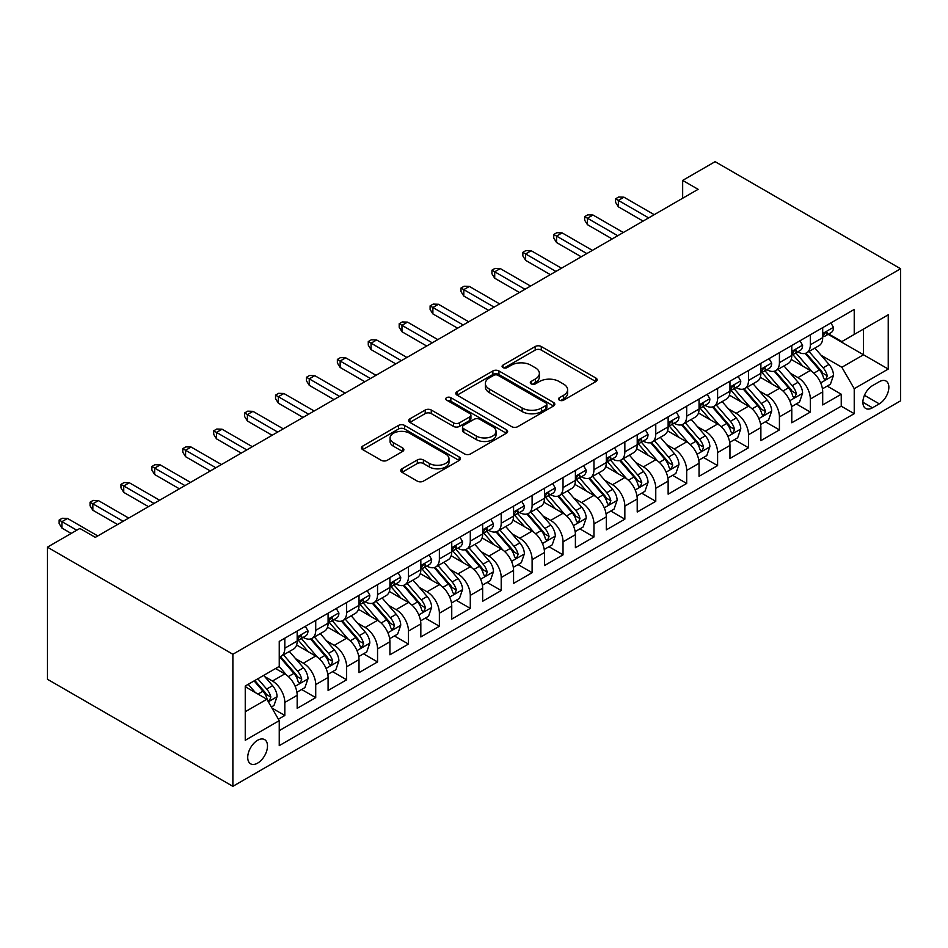 <?xml version="1.0" encoding="UTF-8"?>
<svg xmlns="http://www.w3.org/2000/svg" width="948" height="948" viewBox="0 0 948 948"><rect width="100%" height="100%" fill="white"/><g stroke="black" fill="none" stroke-linecap="round" stroke-linejoin="round"><path stroke-width="1.42" d="M559.403 400.163A2.998 1.73 0 0 0 563.657 400.163L595.889 381.546A4.29 2.477 0 0 0 597.157 379.793A4.29 2.477 0 0 0 595.889 378.051L541.272 346.518A4.29 2.477 0 0 0 535.205 346.518L502.973 365.122A2.998 1.73 0 0 0 502.084 366.355A2.998 1.73 0 0 0 502.973 367.575A2.998 1.73 0 0 0 507.216 367.575L511.387 365.17A13.734 7.928 0 0 1 530.809 365.17L535.359 367.8A13.734 7.928 0 0 1 539.376 373.405A13.734 7.928 0 0 1 535.359 379.01L531.188 381.416A2.998 1.73 0 0 0 530.311 382.648A2.998 1.73 0 0 0 531.188 383.869A2.998 1.73 0 0 0 535.43 383.869L539.613 381.463A13.734 7.928 0 0 1 559.024 381.463L563.574 384.094A13.734 7.928 0 0 1 567.603 389.699A13.734 7.928 0 0 1 563.574 395.304L559.403 397.71A2.998 1.73 0 0 0 558.526 398.93A2.998 1.73 0 0 0 559.403 400.163L559.403 397.71M257.607 763.128A13.995 8.082 120 0 0 266.743 750.804A13.995 8.082 120 0 0 264.599 739.594A13.995 8.082 120 0 0 257.607 740.281A13.995 8.082 120 0 0 248.471 752.617A13.995 8.082 120 0 0 250.616 763.827A13.995 8.082 120 0 0 257.607 763.128M401.999 468.786A4.29 2.477 0 0 0 400.743 470.54A4.29 2.477 0 0 0 401.999 472.294L417.321 481.146A4.29 2.477 0 0 0 423.389 481.146L459.199 460.467A4.29 2.477 0 0 0 460.455 458.714A4.29 2.477 0 0 0 459.199 456.972L404.583 425.427A4.29 2.477 0 0 0 398.516 425.427L362.705 446.105A4.29 2.477 0 0 0 361.449 447.859A4.29 2.477 0 0 0 362.705 449.613L381.214 460.29A4.29 2.477 0 0 0 387.282 460.29L402.604 451.449A4.29 2.477 0 0 0 403.86 449.696A4.29 2.477 0 0 0 402.604 447.942L393.432 442.645A11.483 6.624 0 0 1 390.066 437.964A11.483 6.624 0 0 1 397.153 431.838A11.483 6.624 0 0 1 409.666 433.272L445.619 454.033A11.483 6.624 0 0 1 448.985 458.714A11.483 6.624 0 0 1 441.898 464.84A11.483 6.624 0 0 1 429.385 463.406L423.389 459.946A4.29 2.477 0 0 0 417.321 459.946L401.999 468.786L401.999 472.294M900.6 268.758L715.124 161.67L682.667 180.404L698.119 189.327L95.31 537.362L79.857 528.439L47.4 547.174L232.876 654.262L900.6 268.758L900.6 400.826L232.876 786.33L232.876 654.262M511.695 426.659A4.29 2.477 0 0 0 517.762 426.659L553.561 405.993A4.29 2.477 0 0 0 554.817 404.239A4.29 2.477 0 0 0 553.561 402.485L498.944 370.952A4.29 2.477 0 0 0 492.877 370.952L457.078 391.619A4.29 2.477 0 0 0 455.822 393.373A4.29 2.477 0 0 0 457.078 395.126L511.695 426.659M447.811 400.814A2.998 1.73 0 0 1 450.857 401.241L450.857 397.662L506.386 429.728A4.29 2.477 0 0 1 507.642 431.482A4.29 2.477 0 0 1 506.386 433.224L470.575 453.902A4.29 2.477 0 0 1 464.508 453.902L409.892 422.37L409.892 418.862A4.29 2.477 0 0 0 408.635 420.616A4.29 2.477 0 0 0 409.892 422.37M409.892 418.862L425.214 410.022A4.29 2.477 0 0 1 431.281 410.022L453.428 422.808A4.29 2.477 0 0 0 459.507 422.808L469.663 416.93A4.29 2.477 0 0 0 470.919 415.188A4.29 2.477 0 0 0 469.663 413.435L446.603 400.115A2.998 1.73 0 0 1 445.726 398.895A2.998 1.73 0 0 1 447.586 397.295A2.998 1.73 0 0 1 450.857 397.662M278.392 719.177L284.815 715.479L271.981 708.073M264.682 676.552L272.443 681.031A17.491 10.096 60 0 1 284.815 702.444L297.174 695.311L297.174 708.334L315.72 697.633L301.665 689.504M295.598 658.706L303.36 663.185A17.491 10.096 60 0 1 315.72 684.598L328.091 677.465L328.091 690.488L346.636 679.787L332.57 671.658M326.515 640.86L334.277 645.339A17.491 10.096 60 0 1 346.636 666.752L359.008 659.618L359.008 672.642L377.553 661.929L363.487 653.812M357.42 623.002L365.181 627.493A17.491 10.096 60 0 1 377.553 648.906L389.912 641.772L389.912 654.795L408.469 644.083L394.404 635.966M388.336 605.156L396.098 609.647A17.491 10.096 60 0 1 408.469 631.06L420.829 623.914L420.829 636.949L439.374 626.237L425.308 618.12M419.253 587.31L427.015 591.789A17.491 10.096 60 0 1 439.374 613.214L451.746 606.068L451.746 619.103L470.291 608.391L456.225 600.274M450.17 569.464L457.92 573.943A17.491 10.096 60 0 1 470.291 595.368L482.651 588.222L482.651 601.257L501.208 590.545L487.142 582.428M481.074 551.618L488.836 556.097A17.491 10.096 60 0 1 501.208 577.522L513.567 570.376L513.567 583.411L532.112 572.699L518.046 564.581M511.991 533.771L519.753 538.251A17.491 10.096 60 0 1 532.112 559.664L544.484 552.53L544.484 565.553L563.029 554.853L548.963 546.723M542.908 515.925L550.669 520.405A17.491 10.096 60 0 1 563.029 541.818L575.4 534.684L575.4 547.707L593.946 537.006L579.88 528.877M573.813 498.079L581.574 502.559A17.491 10.096 60 0 1 593.946 523.971L606.305 516.838L606.305 529.861L624.851 519.16L610.785 511.031M604.729 480.233L612.491 484.712A17.491 10.096 60 0 1 624.851 506.125L637.222 498.992L637.222 512.015L655.767 501.302L641.701 493.185M635.646 462.375L643.408 466.866A17.491 10.096 60 0 1 655.767 488.279L668.139 481.134L668.139 494.169L686.684 483.456L672.618 475.339M666.551 444.529L674.312 449.008A17.491 10.096 60 0 1 686.684 470.433L699.043 463.288L699.043 476.323L717.6 465.61L703.535 457.493M697.467 426.683L705.229 431.162A17.491 10.096 60 0 1 717.6 452.587L729.96 445.442L729.96 458.476L748.505 447.764L734.439 439.647M728.384 408.837L736.146 413.316A17.491 10.096 60 0 1 748.505 434.741L760.877 427.595L760.877 440.63L779.422 429.918L765.356 421.801M759.289 390.991L767.05 395.47A17.491 10.096 60 0 1 779.422 416.883L791.781 409.749L791.781 422.772L810.339 412.072L810.339 399.037A17.491 10.096 -120 0 0 797.967 377.624L790.205 373.145M796.273 403.955L810.339 412.072M297.174 695.311A17.491 10.096 -120 0 0 284.815 673.898L275.536 668.541M328.091 677.465A17.491 10.096 -120 0 0 315.72 656.04L296.606 645.007M359.008 659.618A17.491 10.096 -120 0 0 346.636 638.194L327.522 627.161M389.912 641.772A17.491 10.096 -120 0 0 377.553 620.348L358.439 609.315M420.829 623.914A17.491 10.096 -120 0 0 408.469 602.501L389.344 591.469M451.746 606.068A17.491 10.096 -120 0 0 439.374 584.655L420.26 573.623M482.651 588.222A17.491 10.096 -120 0 0 470.291 566.809L451.177 555.765M513.567 570.376A17.491 10.096 -120 0 0 501.208 548.963L482.082 537.919M544.484 552.53A17.491 10.096 -120 0 0 532.112 531.117L512.998 520.073M575.4 534.684A17.491 10.096 -120 0 0 563.029 513.259L543.915 502.227M606.305 516.838A17.491 10.096 -120 0 0 593.946 495.413L574.82 484.381M637.222 498.992A17.491 10.096 -120 0 0 624.851 477.567L605.736 466.534M668.139 481.134A17.491 10.096 -120 0 0 655.767 459.721L636.653 448.688M699.043 463.288A17.491 10.096 -120 0 0 686.684 441.875L667.57 430.842M729.96 445.442A17.491 10.096 -120 0 0 717.6 424.029L698.475 412.984M760.877 427.595A17.491 10.096 -120 0 0 748.505 406.182L729.391 395.138M791.781 409.749A17.491 10.096 -120 0 0 779.422 388.336L760.308 377.292M879.27 381.724L872.468 385.658A13.556 7.821 120 0 0 863.616 397.603A13.556 7.821 120 0 0 865.69 408.458A13.556 7.821 120 0 0 872.468 407.782L879.27 403.86A13.556 7.821 120 0 0 888.122 391.915A13.556 7.821 120 0 0 886.048 381.06A13.556 7.821 120 0 0 879.27 381.724M245.248 711.723L266.886 699.233L279.245 720.658L279.245 745.638L854.231 413.672L854.231 388.692L841.86 367.267L821.122 355.299M279.245 720.658L245.248 740.281L245.248 686.032L279.245 666.397L279.245 641.405L854.231 309.451L854.231 334.431L888.24 314.795L888.24 369.056L854.231 388.692M303.194 637.388L303.36 637.483A17.491 10.096 60 0 0 312.105 638.348L324.465 631.214A17.491 10.096 -120 0 0 328.091 623.203L328.091 613.214M334.111 619.542L334.277 619.636A17.491 10.096 60 0 0 343.022 620.502L355.382 613.368A17.491 10.096 -120 0 0 359.008 605.357L359.008 595.368M365.027 601.696L365.181 601.79A17.491 10.096 60 0 0 373.927 602.655L386.298 595.51A17.491 10.096 -120 0 0 389.912 587.511L389.912 577.51M395.932 583.85L396.098 583.944A17.491 10.096 60 0 0 404.843 584.809L417.203 577.664A17.491 10.096 -120 0 0 420.829 569.665L420.829 559.664M426.849 566.003L427.015 566.098A17.491 10.096 60 0 0 435.76 566.963L448.12 559.818A17.491 10.096 -120 0 0 451.746 551.819L451.746 541.818M457.766 548.157L457.92 548.24A17.491 10.096 60 0 0 466.665 549.117L479.036 541.972A17.491 10.096 -120 0 0 482.651 533.973L482.651 523.971M488.682 530.299L488.836 530.394A17.491 10.096 60 0 0 497.582 531.259L509.941 524.125A17.491 10.096 -120 0 0 513.567 516.115L513.567 506.125M519.587 512.453L519.753 512.548A17.491 10.096 60 0 0 528.498 513.413L540.858 506.279A17.491 10.096 -120 0 0 544.484 498.269L544.484 488.279M550.504 494.607L550.669 494.702A17.491 10.096 60 0 0 559.403 495.567L571.774 488.433A17.491 10.096 -120 0 0 575.4 480.423L575.4 470.433M581.42 476.761L581.574 476.856A17.491 10.096 60 0 0 590.32 477.721L602.691 470.587A17.491 10.096 -120 0 0 606.305 462.577L606.305 452.587M612.325 458.915L612.491 459.01A17.491 10.096 60 0 0 621.236 459.875L633.596 452.729A17.491 10.096 -120 0 0 637.222 444.731L637.222 434.729M643.242 441.069L643.408 441.164A17.491 10.096 60 0 0 652.141 442.029L664.512 434.883A17.491 10.096 -120 0 0 668.139 426.884L668.139 416.883M674.158 423.223L674.312 423.318A17.491 10.096 60 0 0 683.058 424.183L695.429 417.037A17.491 10.096 -120 0 0 699.043 409.038L699.043 399.037M705.063 405.377L705.229 405.46A17.491 10.096 60 0 0 713.974 406.337L726.334 399.191A17.491 10.096 -120 0 0 729.96 391.192L729.96 381.191M735.98 387.519L736.146 387.614A17.491 10.096 60 0 0 744.891 388.479L757.251 381.345A17.491 10.096 -120 0 0 760.877 373.334L760.877 363.345M766.896 369.673L767.05 369.767A17.491 10.096 60 0 0 775.796 370.632L788.167 363.499A17.491 10.096 -120 0 0 791.781 355.488L791.781 345.499M279.245 730.647L841.243 406.182L841.243 394.226L822.698 404.926L822.698 391.903A17.491 10.096 -120 0 0 810.339 370.49L791.213 359.446M797.801 351.827L797.967 351.921A17.491 10.096 -120 0 0 806.712 352.786A17.491 10.096 -120 0 0 810.339 344.788L810.339 334.786M806.712 352.786L819.072 345.653A17.491 10.096 -120 0 0 822.698 337.642L822.698 327.653M284.815 638.194L284.815 648.195A17.491 10.096 60 0 1 281.189 656.194A17.491 10.096 60 0 1 279.245 656.905M281.189 656.194L293.56 649.06A17.491 10.096 -120 0 0 297.174 641.049L297.174 631.06M315.72 620.348L315.72 630.349A17.491 10.096 60 0 1 312.105 638.348M346.636 602.501L346.636 612.491A17.491 10.096 60 0 1 343.022 620.502M377.553 584.655L377.553 594.645A17.491 10.096 60 0 1 373.927 602.655M408.469 566.809L408.469 576.799A17.491 10.096 60 0 1 404.843 584.809M439.374 548.963L439.374 558.953A17.491 10.096 60 0 1 435.76 566.963M470.291 531.117L470.291 541.107A17.491 10.096 60 0 1 466.665 549.117M501.208 513.259L501.208 523.26A17.491 10.096 60 0 1 497.582 531.259M532.112 495.413L532.112 505.414A17.491 10.096 60 0 1 528.498 513.413M563.029 477.567L563.029 487.568A17.491 10.096 60 0 1 559.403 495.567M593.946 459.721L593.946 469.71A17.491 10.096 60 0 1 590.32 477.721M624.851 441.875L624.851 451.864A17.491 10.096 60 0 1 621.236 459.875M655.767 424.029L655.767 434.018A17.491 10.096 60 0 1 652.141 442.029M686.684 406.182L686.684 416.172A17.491 10.096 60 0 1 683.058 424.183M717.6 388.336L717.6 398.326A17.491 10.096 60 0 1 713.974 406.337M748.505 370.478L748.505 380.48A17.491 10.096 60 0 1 744.891 388.479M779.422 352.632L779.422 362.634A17.491 10.096 60 0 1 775.796 370.632M779.422 416.883L779.422 429.918M748.505 434.741L748.505 447.764M717.6 452.587L717.6 465.61M686.684 470.433L686.684 483.456M655.767 488.279L655.767 501.302M624.851 506.125L624.851 519.16M593.946 523.971L593.946 537.006M563.029 541.818L563.029 554.853M532.112 559.664L532.112 572.699M501.208 577.522L501.208 590.545M470.291 595.368L470.291 608.391M439.374 613.214L439.374 626.237M408.469 631.06L408.469 644.083M377.553 648.906L377.553 661.929M346.636 666.752L346.636 679.787M315.72 684.598L315.72 697.633M284.815 702.444L284.815 715.479M266.886 699.233L245.248 686.743M841.86 367.267L863.51 354.777L863.51 329.075L888.24 314.795M828.102 334.336L888.24 369.056M828.718 333.98L841.86 341.576L854.231 334.431M47.4 547.174L47.4 679.242L232.876 786.33M682.667 180.404L682.667 198.251M827.177 386.097L841.243 394.226M841.243 406.182L854.231 413.672M560.612 400.589L563.574 398.871A13.734 7.928 0 0 0 567.603 393.266L567.603 389.699M539.376 373.405L539.376 376.972A13.734 7.928 0 0 1 535.359 382.577L532.385 384.296M595.842 381.582L541.272 350.085A4.29 2.477 0 0 0 535.205 350.085L504.17 368.002M553.514 406.017L498.944 374.519A4.29 2.477 0 0 0 492.877 374.519L457.126 395.162M545.977 405.46A2.998 1.73 0 0 0 546.866 404.239A2.998 1.73 0 0 0 545.977 403.007L498.044 375.325A2.998 1.73 0 0 0 493.79 375.325L489.393 377.873A13.734 7.928 0 0 0 485.364 383.478A13.734 7.928 0 0 0 489.393 389.083L522.158 408.007A13.734 7.928 0 0 0 541.581 408.007L545.977 405.46L545.977 409.026A2.998 1.73 0 0 0 546.866 407.806L546.866 404.239M485.364 383.478L485.364 387.045A13.734 7.928 0 0 0 489.393 392.65L489.393 389.083M545.977 409.026L541.581 411.574A13.734 7.928 0 0 1 522.158 411.574L489.393 392.65M409.951 422.405L425.214 413.589L425.214 410.022M470.919 415.188L470.919 418.755A4.29 2.477 0 0 1 469.663 420.509L459.507 426.375A4.29 2.477 0 0 1 453.428 426.375L431.281 413.589A4.29 2.477 0 0 0 425.214 413.589M450.857 401.241L506.327 433.26M476.417 436.08A11.483 6.624 0 0 0 488.931 437.514A11.483 6.624 0 0 0 496.017 431.387A11.483 6.624 0 0 0 492.652 426.707L479.984 419.383A4.29 2.477 0 0 0 473.917 419.383L463.75 425.261A4.29 2.477 0 0 0 462.494 427.015A4.29 2.477 0 0 0 463.75 428.757L476.417 436.08L476.417 439.647A11.483 6.624 0 0 0 488.931 441.081A11.483 6.624 0 0 0 496.017 434.954L496.017 431.387M462.494 427.015L462.494 430.582A4.29 2.477 0 0 0 463.75 432.335L463.75 428.757M476.417 439.647L463.75 432.335M448.985 458.714L448.985 462.292A11.483 6.624 0 0 1 441.898 468.407A11.483 6.624 0 0 1 429.385 466.973L423.389 463.513A4.29 2.477 0 0 0 417.321 463.513L402.059 472.329M390.066 437.964L390.066 441.531A11.483 6.624 0 0 0 393.432 446.212L393.432 442.645M402.556 451.485L393.432 446.212M459.14 460.503L404.583 429.006A4.29 2.477 0 0 0 398.516 429.006L362.764 449.636M822.437 388.834L830.424 384.224L833.517 375.301A11.589 6.683 -120 0 0 829.002 364.423L814.877 348.07M812.057 371.616L795.905 352.929M802.861 366.177L793.5 355.322A27.765 16.033 -120 0 0 792.635 354.362M805.136 353.414L819.428 369.957A11.589 6.683 60 0 1 823.551 377.944L824.393 379.307L825.957 379.093L827.26 375.799A11.589 6.683 -120 0 0 823.137 367.812L809.011 351.459M805.978 353.142L821.324 370.917A5.901 3.413 60 0 1 822.817 373.228L827.26 375.799M830.886 322.924L833.517 327.475A11.589 6.683 60 0 1 831.123 332.594L825.246 335.983A11.589 6.683 -120 0 0 827.26 333.317L827.023 332.286M823.089 336.528L823.137 336.528A11.589 6.683 -120 0 0 825.246 335.983M825.767 332.452L827.26 333.317C826.538 331.575 825.293 332.286 823.551 335.462A11.589 6.683 60 0 1 822.698 337.109M648.657 217.886L618.369 200.395L618.369 206.818L615.584 202.362L615.584 198.796L618.369 200.395L623.926 197.184L654.227 214.675M618.369 206.818L643.1 221.097M615.584 198.796L618.677 197.006L623.926 197.184M791.521 406.692L799.52 402.071L802.601 393.147A11.589 6.683 -120 0 0 798.098 382.269L783.972 365.916M781.14 389.462L765 370.775M771.956 384.023L762.583 373.168A27.765 16.033 -120 0 0 761.718 372.209M774.22 371.261L788.511 387.803A11.589 6.683 60 0 1 792.635 395.79L793.488 397.165L795.052 396.939L796.356 393.645A11.589 6.683 -120 0 0 792.22 385.658L778.095 369.305M775.061 371L790.419 388.763A5.901 3.413 60 0 1 791.9 391.074L796.356 393.645M760.616 424.538L768.603 419.928L771.696 410.994A11.589 6.683 -120 0 0 767.181 400.115L753.056 383.762M750.224 407.308L734.084 388.621M741.04 401.869L731.666 391.026A27.765 16.033 -120 0 0 730.813 390.055M743.315 389.118L757.594 405.649A11.589 6.683 60 0 1 761.73 413.636L762.571 415.011L764.135 414.786L765.439 411.491A11.589 6.683 -120 0 0 761.303 403.516L747.178 387.163M744.156 388.846L759.502 406.621A5.901 3.413 60 0 1 760.983 408.92L765.439 411.491M729.699 442.384L737.686 437.775L740.779 428.84A11.589 6.683 -120 0 0 736.264 417.973L722.139 401.62M719.307 425.154L703.167 406.467M710.123 419.715L700.762 408.872A27.765 16.033 -120 0 0 699.897 407.901M712.398 406.965L726.689 423.495A11.589 6.683 60 0 1 730.813 431.482L731.655 432.857L733.219 432.632L734.522 429.337A11.589 6.683 -120 0 0 730.398 421.362L716.273 405.009M713.24 406.692L728.585 424.467A5.901 3.413 60 0 1 730.079 426.766L734.522 429.337M698.783 460.23L706.77 455.621L709.862 446.698A11.589 6.683 -120 0 0 705.359 435.819L691.234 419.466M688.402 443L672.262 424.313M679.218 437.561L669.845 426.719A27.765 16.033 -120 0 0 668.98 425.747M681.482 424.811L695.773 441.353A11.589 6.683 60 0 1 699.897 449.328L700.75 450.703L702.314 450.478L703.606 447.183A11.589 6.683 -120 0 0 699.482 439.208L685.357 422.855M682.323 424.538L697.681 442.313A5.901 3.413 60 0 1 699.162 444.624L703.606 447.183M799.982 340.77L802.601 345.321A11.589 6.683 60 0 1 800.207 350.44L794.329 353.841A11.589 6.683 -120 0 0 796.356 351.163L796.107 350.144M792.173 354.374L792.22 354.374A11.589 6.683 -120 0 0 794.329 353.841M794.851 350.298L796.356 351.163C795.621 349.421 794.388 350.132 792.635 353.308A11.589 6.683 60 0 1 791.781 354.955M617.74 235.732L587.452 218.241L587.452 224.676L584.667 220.209L584.667 216.642L587.452 218.241L593.01 215.03L623.31 232.521M587.452 224.676L612.183 238.943M584.667 216.642L587.76 214.852L593.01 215.03M769.065 358.617L771.696 363.167A11.589 6.683 60 0 1 769.29 368.286L763.424 371.687A11.589 6.683 -120 0 0 765.439 369.009L765.19 367.99M761.256 372.22L761.303 372.22A11.589 6.683 -120 0 0 763.424 371.687M763.946 368.156L765.439 369.009C764.704 367.267 763.472 367.978 761.73 371.154A11.589 6.683 60 0 1 760.877 372.801M586.836 253.578L556.535 236.088L556.535 242.522L553.75 238.055L553.75 234.488L556.535 236.088L562.105 232.876L592.393 250.367M556.535 242.522L581.266 256.801M553.75 234.488L556.843 232.698L562.105 232.876M738.148 376.463L740.779 381.013A11.589 6.683 60 0 1 738.385 386.144L732.508 389.533A11.589 6.683 -120 0 0 734.522 386.867L734.285 385.836M730.351 390.078L730.398 390.078A11.589 6.683 -120 0 0 732.508 389.533M733.029 386.002L734.522 386.867C733.799 385.113 732.555 385.836 730.813 389A11.589 6.683 60 0 1 729.96 390.647M555.919 271.436L525.63 253.946L525.63 260.368L522.846 255.901L522.846 252.334L525.63 253.946L531.188 250.722L561.489 268.213M525.63 260.368L550.35 274.647M522.846 252.334L525.939 250.545L531.188 250.722M707.244 394.309L709.862 398.859A11.589 6.683 60 0 1 707.469 403.99L701.591 407.379A11.589 6.683 -120 0 0 703.606 404.713L703.369 403.682M699.434 407.924L699.482 407.924A11.589 6.683 -120 0 0 701.591 407.379M702.113 403.848L703.606 404.713C702.883 402.959 701.65 403.682 699.897 406.846A11.589 6.683 60 0 1 699.043 408.505M525.002 289.282L494.714 271.792L494.714 278.214L491.929 273.747L491.929 270.18L494.714 271.792L500.271 268.58L530.572 286.071M494.714 278.214L519.445 292.494M491.929 270.18L495.022 268.391L500.271 268.58M667.878 478.076L675.865 473.467L678.958 464.544A11.589 6.683 -120 0 0 674.443 453.665L660.318 437.312M657.485 460.858L641.346 442.159M648.302 455.407L638.928 444.565A27.765 16.033 -120 0 0 638.075 443.593M650.577 442.657L664.856 459.199A11.589 6.683 60 0 1 668.992 467.174L669.833 468.549L671.397 468.324L672.701 465.03A11.589 6.683 -120 0 0 668.565 457.055L654.44 440.702M651.406 442.384L666.764 460.159A5.901 3.413 60 0 1 668.245 462.47L672.701 465.03M676.327 412.155L678.958 416.705A11.589 6.683 60 0 1 676.552 421.836L670.686 425.225A11.589 6.683 -120 0 0 672.701 422.559L672.452 421.528M668.518 425.771L668.565 425.771A11.589 6.683 -120 0 0 670.686 425.225M671.208 421.694L672.701 422.559C671.966 420.817 670.734 421.528 668.992 424.704A11.589 6.683 60 0 1 668.139 426.351M494.098 307.128L463.797 289.638L463.797 296.06L461.012 291.593L461.012 288.026L463.797 289.638L469.367 286.426L499.655 303.917M463.797 296.06L488.528 310.34M461.012 288.026L464.105 286.249L469.367 286.426M636.961 495.923L644.948 491.313L648.041 482.39A11.589 6.683 -120 0 0 643.526 471.512L629.401 455.159M626.569 478.704L610.429 460.005M617.385 473.253L608.024 462.411A27.765 16.033 -120 0 0 607.158 461.439M619.66 460.503L633.939 477.045A11.589 6.683 60 0 1 638.075 485.021L638.916 486.395L640.481 486.182L641.784 482.888A11.589 6.683 -120 0 0 637.649 474.901L623.535 458.548M620.502 460.23L635.847 478.005A5.901 3.413 60 0 1 637.34 480.316L641.784 482.888M645.41 430.001L648.041 434.551A11.589 6.683 60 0 1 645.635 439.682L639.77 443.072A11.589 6.683 -120 0 0 641.784 440.405L641.535 439.374M637.613 443.617L637.649 443.617A11.589 6.683 -120 0 0 639.77 443.072M640.291 439.54L641.784 440.405C641.061 438.663 639.817 439.374 638.075 442.55A11.589 6.683 60 0 1 637.222 444.197M463.181 324.974L432.881 307.484L432.881 313.906L430.108 309.451L430.108 305.872L432.881 307.484L438.45 304.272L468.739 321.763M432.881 313.906L457.611 328.186M430.108 305.872L433.2 304.095L438.45 304.272M606.045 513.769L614.031 509.159L617.124 500.236A11.589 6.683 -120 0 0 612.609 489.358L598.496 473.005M595.664 496.551L579.512 477.863M586.468 491.1L577.107 480.257A27.765 16.033 -120 0 0 576.242 479.297M588.744 478.349L603.035 494.892A11.589 6.683 60 0 1 607.158 502.867L608 504.241L609.576 504.028L610.868 500.734A11.589 6.683 -120 0 0 606.744 492.747L592.619 476.394M589.585 478.076L604.931 495.851A5.901 3.413 60 0 1 606.424 498.162L610.868 500.734M614.505 447.847L617.124 452.397A11.589 6.683 60 0 1 614.731 457.529L608.853 460.918A11.589 6.683 -120 0 0 610.868 458.251L610.63 457.22M606.696 461.463L606.744 461.463A11.589 6.683 -120 0 0 608.853 460.918M609.374 457.386L610.868 458.251C610.145 456.509 608.912 457.22 607.158 460.396A11.589 6.683 60 0 1 606.305 462.043M432.264 342.821L401.976 325.33L401.976 331.753L399.191 327.297L399.191 323.718L401.976 325.33L407.533 322.119L437.834 339.609M401.976 331.753L426.707 346.032M399.191 323.718L402.284 321.941L407.533 322.119M575.14 531.615L583.127 527.005L586.208 518.082A11.589 6.683 -120 0 0 581.705 507.204L567.579 490.851M564.747 514.397L548.608 495.709M555.564 508.958L546.19 498.103A27.765 16.033 -120 0 0 545.337 497.143M557.827 496.195L572.118 512.738A11.589 6.683 60 0 1 576.254 520.713L577.095 522.087L578.659 521.874L579.963 518.58A11.589 6.683 -120 0 0 575.827 510.593L561.702 494.24M558.668 495.923L574.026 513.697A5.901 3.413 60 0 1 575.507 516.008L579.963 518.58M583.589 465.705L586.208 470.255A11.589 6.683 60 0 1 583.814 475.375L577.936 478.764A11.589 6.683 -120 0 0 579.963 476.097L579.714 475.067M575.78 479.309L575.827 479.309A11.589 6.683 -120 0 0 577.936 478.764M578.458 475.232L579.963 476.097C579.228 474.356 577.996 475.067 576.254 478.242A11.589 6.683 60 0 1 575.4 479.889M401.36 360.667L371.059 343.176L371.059 349.599L368.274 345.143L368.274 341.576L371.059 343.176L376.629 339.965L406.917 357.455M371.059 349.599L395.79 363.878M368.274 341.576L371.367 339.787L376.629 339.965M544.223 549.473L552.21 544.851L555.303 535.928A11.589 6.683 -120 0 0 550.788 525.05L536.663 508.697M533.831 532.243L517.691 513.555M524.647 526.804L515.274 515.949A27.765 16.033 -120 0 0 514.42 514.989M526.922 514.041L541.201 530.584A11.589 6.683 60 0 1 545.337 538.571L546.178 539.945L547.743 539.72L549.046 536.426A11.589 6.683 -120 0 0 544.91 528.439L530.785 512.086M527.763 513.78L543.109 531.544A5.901 3.413 60 0 1 544.602 533.854L549.046 536.426M552.672 483.551L555.303 488.101A11.589 6.683 60 0 1 552.897 493.221L547.032 496.61A11.589 6.683 -120 0 0 549.046 493.944L548.797 492.924M544.863 497.155L544.91 497.155A11.589 6.683 -120 0 0 547.032 496.61M547.553 493.079L549.046 493.944C548.311 492.202 547.079 492.913 545.337 496.088A11.589 6.683 60 0 1 544.484 497.736M370.443 378.513L340.142 361.022L340.142 367.445L337.37 362.989L337.37 359.422L340.142 361.022L345.712 357.811L376.001 375.301M340.142 367.445L364.873 381.724M337.37 359.422L340.451 357.633L345.712 357.811M513.306 567.319L521.293 562.697L524.386 553.774A11.589 6.683 -120 0 0 519.871 542.896L505.746 526.543M502.926 550.089L486.774 531.401M493.73 544.65L484.369 533.795A27.765 16.033 -120 0 0 483.504 532.835M496.005 531.887L510.297 548.43A11.589 6.683 60 0 1 514.42 556.417L515.262 557.791L516.826 557.566L518.129 554.272A11.589 6.683 -120 0 0 514.006 546.297L499.88 529.944M496.847 531.627L512.193 549.39A5.901 3.413 60 0 1 513.686 551.7L518.129 554.272M521.755 501.397L524.386 505.948A11.589 6.683 60 0 1 521.993 511.067L516.115 514.468A11.589 6.683 -120 0 0 518.129 511.79L517.892 510.771M513.958 515.001L514.006 515.001A11.589 6.683 -120 0 0 516.115 514.468M516.636 510.936L518.129 511.79C517.407 510.048 516.162 510.759 514.42 513.934A11.589 6.683 60 0 1 513.567 515.582M339.526 396.359L309.238 378.868L309.238 385.303L306.453 380.835L306.453 377.268L309.238 378.868L314.795 375.657L345.096 393.147M309.238 385.303L333.969 399.57M306.453 377.268L309.546 375.479L314.795 375.657M482.39 585.165L490.389 580.555L493.47 571.62A11.589 6.683 -120 0 0 488.967 560.742L474.841 544.389M472.009 567.935L455.87 549.248M462.825 562.496L453.452 551.653A27.765 16.033 -120 0 0 452.587 550.681M465.089 549.745L479.38 566.276A11.589 6.683 60 0 1 483.516 574.263L484.357 575.637L485.921 575.412L487.225 572.118A11.589 6.683 -120 0 0 483.089 564.143L468.964 547.79M465.93 549.473L481.288 567.248A5.901 3.413 60 0 1 482.769 569.547L487.225 572.118M490.851 519.243L493.47 523.794A11.589 6.683 60 0 1 491.076 528.925L485.198 532.314A11.589 6.683 -120 0 0 487.225 529.636L486.976 528.617M483.042 532.847L483.089 532.847A11.589 6.683 -120 0 0 485.198 532.314M485.72 528.783L487.225 529.636C486.49 527.894 485.258 528.605 483.516 531.781A11.589 6.683 60 0 1 482.651 533.428M308.61 414.205L278.321 396.714L278.321 403.149L275.536 398.681L275.536 395.115L278.321 396.714L283.89 393.503L314.179 410.994M278.321 403.149L303.052 417.428M275.536 395.115L278.629 393.325L283.89 393.503M451.485 603.011L459.472 598.401L462.565 589.478A11.589 6.683 -120 0 0 458.05 578.6L443.925 562.247M441.093 585.781L424.953 567.094M431.909 580.342L422.535 569.499A27.765 16.033 -120 0 0 421.682 568.527M434.184 567.591L448.463 584.122A11.589 6.683 60 0 1 452.599 592.109L453.44 593.484L455.004 593.258L456.308 589.964A11.589 6.683 -120 0 0 452.172 581.989L438.047 565.636M435.025 567.319L450.371 585.094A5.901 3.413 60 0 1 451.864 587.404L456.308 589.964M459.934 537.089L462.565 541.64A11.589 6.683 60 0 1 460.159 546.771L454.293 550.16A11.589 6.683 -120 0 0 456.308 547.494L456.059 546.463M452.125 550.705L452.172 550.705A11.589 6.683 -120 0 0 454.293 550.16M454.815 546.629L456.308 547.494C455.573 545.74 454.341 546.463 452.599 549.627A11.589 6.683 60 0 1 451.746 551.274M277.705 432.063L247.404 414.572L247.404 420.995L244.62 416.528L244.62 412.961L247.404 414.572L252.974 411.349L283.262 428.84M247.404 420.995L272.135 435.274M244.62 412.961L247.712 411.171L252.974 411.349M420.568 620.857L428.555 616.247L431.648 607.324A11.589 6.683 -120 0 0 427.133 596.446L413.008 580.093M410.188 603.627L394.036 584.94M400.992 598.188L391.631 587.345A27.765 16.033 -120 0 0 390.766 586.374M403.267 585.437L417.558 601.98A11.589 6.683 60 0 1 421.682 609.955L422.524 611.33L424.088 611.105L425.391 607.81A11.589 6.683 -120 0 0 421.268 599.835L407.142 583.482M404.109 585.165L419.454 602.94A5.901 3.413 60 0 1 420.948 605.251L425.391 607.81M429.017 554.936L431.648 559.486A11.589 6.683 60 0 1 429.254 564.617L423.377 568.006A11.589 6.683 -120 0 0 425.391 565.34L425.154 564.309M421.22 568.551L421.268 568.551A11.589 6.683 -120 0 0 423.377 568.006M423.898 564.475L425.391 565.34C424.668 563.586 423.424 564.309 421.682 567.473A11.589 6.683 60 0 1 420.829 569.132M246.788 449.909L216.499 432.418L216.499 438.841L213.715 434.374L213.715 430.807L216.499 432.418L222.057 429.207L252.358 446.698M216.499 438.841L241.219 453.12M213.715 430.807L216.808 429.029L222.057 429.207M389.652 638.703L397.65 634.094L400.731 625.17A11.589 6.683 -120 0 0 396.228 614.292L382.103 597.939M379.271 621.485L363.131 602.786M370.087 616.034L360.714 605.191A27.765 16.033 -120 0 0 359.849 604.22M372.351 603.284L386.642 619.826A11.589 6.683 60 0 1 390.766 627.801L391.619 629.176L393.183 628.951L394.475 625.656A11.589 6.683 -120 0 0 390.351 617.681L376.226 601.328M373.192 603.011L388.55 620.786A5.901 3.413 60 0 1 390.031 623.097L394.475 625.656M398.113 572.782L400.731 577.332A11.589 6.683 60 0 1 398.338 582.463L392.46 585.852A11.589 6.683 -120 0 0 394.475 583.186L394.238 582.155M390.303 586.397L390.351 586.397A11.589 6.683 -120 0 0 392.46 585.852M392.982 582.321L394.475 583.186C393.752 581.444 392.519 582.155 390.766 585.331A11.589 6.683 60 0 1 389.912 586.978M215.871 467.755L185.583 450.264L185.583 456.687L182.798 452.22L182.798 448.653L185.583 450.264L191.141 447.053L221.441 464.544M185.583 456.687L210.314 470.966M182.798 448.653L185.891 446.875L191.141 447.053M358.747 656.549L366.734 651.94L369.827 643.017A11.589 6.683 -120 0 0 365.312 632.138L351.187 615.785M348.354 639.331L332.215 620.632M339.171 633.88L329.797 623.037A27.765 16.033 -120 0 0 328.944 622.066M341.446 621.13L355.725 637.672A11.589 6.683 60 0 1 359.861 645.647L360.702 647.022L362.266 646.809L363.57 643.514A11.589 6.683 -120 0 0 359.434 635.527L345.309 619.174M342.287 620.857L357.633 638.632A5.901 3.413 60 0 1 359.114 640.943L363.57 643.514M367.196 590.628L369.827 595.178A11.589 6.683 60 0 1 367.421 600.309L361.555 603.698A11.589 6.683 -120 0 0 363.57 601.032L363.321 600.001M359.387 604.243L359.434 604.243A11.589 6.683 -120 0 0 361.555 603.698M362.077 600.167L363.57 601.032C362.835 599.29 361.603 600.001 359.861 603.177A11.589 6.683 60 0 1 359.008 604.824M184.967 485.601L154.666 468.111L154.666 474.533L151.881 470.078L151.881 466.499L154.666 468.111L160.236 464.899L190.524 482.39M154.666 474.533L179.397 488.812M151.881 466.499L154.974 464.721L160.236 464.899M327.83 674.395L335.817 669.786L338.91 660.863A11.589 6.683 -120 0 0 334.395 649.984L320.27 633.631M317.438 657.177L301.298 638.49M308.254 651.738L298.893 640.884A27.765 16.033 -120 0 0 298.028 639.924M310.529 638.976L324.809 655.518A11.589 6.683 60 0 1 328.944 663.493L329.786 664.868L331.35 664.655L332.653 661.36A11.589 6.683 -120 0 0 328.529 653.373L314.404 637.02M311.371 638.703L326.716 656.478A5.901 3.413 60 0 1 328.209 658.789L332.653 661.36M336.279 608.486L338.91 613.036A11.589 6.683 60 0 1 336.516 618.155L330.639 621.544A11.589 6.683 -120 0 0 332.653 618.878L332.416 617.847M328.482 622.089L328.529 622.089A11.589 6.683 -120 0 0 330.639 621.544M331.16 618.013L332.653 618.878C331.93 617.136 330.686 617.847 328.944 621.023A11.589 6.683 60 0 1 328.091 622.67M154.05 503.447L123.75 485.957L123.75 492.379L120.977 487.924L120.977 484.357L123.75 485.957L129.319 482.745L159.619 500.236M123.75 492.379L148.481 506.659M120.977 484.357L124.07 482.568L129.319 482.745M296.914 692.241L304.901 687.632L307.993 678.709A11.589 6.683 -120 0 0 303.479 667.83L289.365 651.477M286.533 675.023L279.139 666.456M277.349 669.584L276.141 668.186M279.613 656.822L293.904 673.364A11.589 6.683 60 0 1 298.028 681.351L298.869 682.714L300.445 682.501L301.737 679.206A11.589 6.683 -120 0 0 297.613 671.22L283.488 654.867M280.454 656.549L295.812 674.324A5.901 3.413 60 0 1 297.293 676.635L301.737 679.206M305.375 626.332L307.993 630.882A11.589 6.683 60 0 1 305.6 636.001L299.722 639.39A11.589 6.683 -120 0 0 301.737 636.724L301.5 635.693M297.565 639.936L297.613 639.936A11.589 6.683 -120 0 0 299.722 639.39M300.243 635.859L301.737 636.724C301.014 634.982 299.781 635.693 298.028 638.869A11.589 6.683 60 0 1 297.174 640.516M123.133 521.293L92.845 503.803L92.845 510.225L90.06 505.77L90.06 502.203L92.845 503.803L98.402 500.591L128.703 518.082M92.845 510.225L117.576 524.505M90.06 502.203L93.153 500.414L98.402 500.591M271.365 706.995L273.996 705.478L277.077 696.555A11.589 6.683 -120 0 0 272.574 685.677L263.674 675.379M255.379 692.597L248.222 684.314M246.433 687.43L245.248 686.056M254.1 680.913L262.987 691.211A11.589 6.683 60 0 1 267.123 699.197L267.964 700.572L269.528 700.347L270.832 697.053A11.589 6.683 -120 0 0 266.696 689.066L257.809 678.78M254.811 680.498L264.895 692.17A5.901 3.413 60 0 1 266.376 694.481L270.832 697.053M76.764 530.216L61.928 521.649L61.928 528.072L59.143 523.616L59.143 520.049L61.928 521.649L67.498 518.438L97.786 535.928M61.928 528.072L71.207 533.428M59.143 520.049L62.236 518.26L67.498 518.438M272.443 681.031L284.815 673.898M303.36 663.185L315.72 656.04M334.277 645.339L346.636 638.194M365.181 627.493L377.553 620.348M396.098 609.647L408.469 602.501M427.015 591.789L439.374 584.655M457.92 573.943L470.291 566.809M488.836 556.097L501.208 548.963M519.753 538.251L532.112 531.117M550.669 520.405L563.029 513.259M581.574 502.559L593.946 495.413M612.491 484.712L624.851 477.567M643.408 466.866L655.767 459.721M674.312 449.008L686.684 441.875M705.229 431.162L717.6 424.029M736.146 413.316L748.505 406.182M767.05 395.47L779.422 388.336M797.967 377.624L810.339 370.49M810.339 344.788L822.698 337.642M284.815 648.195L297.174 641.049M315.72 630.349L328.091 623.203M346.636 612.491L359.008 605.357M377.553 594.645L389.912 587.511M408.469 576.799L420.829 569.665M439.374 558.953L451.746 551.819M470.291 541.107L482.651 533.973M501.208 523.26L513.567 516.115M532.112 505.414L544.484 498.269M563.029 487.568L575.4 480.423M593.946 469.71L606.305 462.577M624.851 451.864L637.222 444.731M655.767 434.018L668.139 426.884M686.684 416.172L699.043 409.038M717.6 398.326L729.96 391.192M748.505 380.48L760.877 373.334M779.422 362.634L791.781 355.488M810.339 399.037L822.698 391.903M864.446 395.304L879.27 403.86M862.881 402.248L872.468 407.782M563.574 398.871L563.574 395.304M531.188 383.869L531.188 381.416M535.359 382.577L535.359 379.01M502.973 367.575L502.973 365.122M535.205 350.085L535.205 346.518M541.272 350.085L541.272 346.518M595.889 381.546L595.889 378.051M457.078 395.126L457.078 391.619M492.877 374.519L492.877 370.952M498.944 374.519L498.944 370.952M553.561 405.993L553.561 402.485M522.158 411.574L522.158 408.007M541.581 411.574L541.581 408.007M431.281 413.589L431.281 410.022M453.428 426.375L453.428 422.808M459.507 426.375L459.507 422.808M469.663 420.509L469.663 416.93M506.386 433.224L506.386 429.728M417.321 463.513L417.321 459.946M423.389 463.513L423.389 459.946M429.385 466.973L429.385 463.406M402.604 451.449L402.604 447.942M362.705 449.613L362.705 446.105M398.516 429.006L398.516 425.427M404.583 429.006L404.583 425.427M459.199 460.467L459.199 456.972M820.672 382.897L833.446 375.526M823.137 367.812L829.002 364.423M813.894 373.145L819.428 369.957M833.446 327.333L822.698 333.542M789.755 400.743L802.529 393.373M792.22 385.658L798.098 382.269M782.989 390.991L788.511 387.803M758.85 418.589L771.613 411.219M761.303 403.516L767.181 400.115M752.072 408.849L757.594 405.649M727.934 436.447L740.708 429.065M730.398 421.362L736.264 417.973M721.155 426.695L726.689 423.495M697.017 454.293L709.791 446.911M699.482 439.208L705.359 435.819M690.251 444.541L695.773 441.353M802.529 345.191L791.781 351.388M771.613 363.037L760.877 369.234M740.708 380.883L729.96 387.08M709.791 398.729L699.043 404.926M666.112 472.14L678.875 464.769M668.565 457.055L674.443 453.665M659.334 462.387L664.856 459.199M678.875 416.575L668.139 422.772M635.196 489.986L647.958 482.615M637.649 474.901L643.526 471.512M628.417 480.233L633.939 477.045M647.958 434.421L637.222 440.63M604.279 507.832L617.053 500.461M606.744 492.747L612.609 489.358M597.501 498.079L603.035 494.892M617.053 452.267L606.305 458.476M573.362 525.678L586.137 518.307M575.827 510.593L581.705 507.204M566.596 515.925L572.118 512.738M586.137 470.113L575.4 476.323M542.457 543.524L555.22 536.153M544.91 528.439L550.788 525.05M535.679 533.771L541.201 530.584M555.22 487.971L544.484 494.169M511.541 561.37L524.315 553.999M514.006 546.297L519.871 542.896M504.763 551.618L510.297 548.43M524.315 505.817L513.567 512.015M480.624 579.216L493.398 571.845M483.089 564.143L488.967 560.742M473.858 569.475L479.38 566.276M493.398 523.663L482.651 529.861M449.719 597.074L462.482 589.692M452.172 581.989L458.05 578.6M442.941 587.322L448.463 584.122M462.482 541.509L451.746 547.707M418.803 614.92L431.577 607.55M421.268 599.835L427.133 596.446M412.024 605.168L417.558 601.98M431.577 559.356L420.829 565.553M387.886 632.766L400.66 625.396M390.351 617.681L396.228 614.292M381.12 623.014L386.642 619.826M400.66 577.202L389.912 583.399M356.981 650.612L369.744 643.242M359.434 635.527L365.312 632.138M350.203 640.86L355.725 637.672M369.744 595.048L359.008 601.257M326.065 668.459L338.827 661.088M328.529 653.373L334.395 649.984M319.286 658.706L324.809 655.518M338.827 612.894L328.091 619.103M295.148 686.305L307.922 678.934M297.613 671.22L303.479 667.83M288.382 676.552L293.904 673.364M307.922 630.74L297.174 636.949M268.355 701.781L277.006 696.78M266.696 689.066L272.574 685.677M257.986 694.102L262.987 691.211"/></g></svg>
